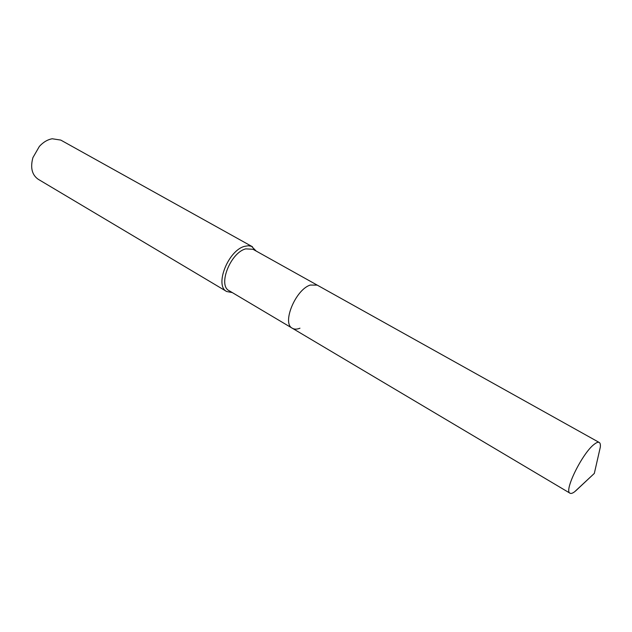 <?xml version="1.0" encoding="UTF-8"?>
<svg xmlns="http://www.w3.org/2000/svg" width="632" height="632" viewBox="0 0 632 632"><rect width="100%" height="100%" fill="white"/><g stroke="black" fill="none" stroke-linecap="round" stroke-linejoin="round"><path stroke-width="0.95" d="M599.12 452.386L600.289 447.251C600.598 444.667 600.25 443.072 599.239 442.471C598.18 441.902 596.545 442.487 594.325 444.217C582.586 452.678 563.531 491.293 570.024 493.205C571.052 493.774 572.608 493.276 574.686 491.712L578.541 488.117M599.239 442.471L317.217 285.119L310.288 285.056C295.523 289.535 281.596 323.481 292.371 328.269L229.116 290.696C217.621 285.403 230.498 252.587 245.714 248.874L252.966 249.269L317.217 285.119L310.288 285.056C295.523 289.535 281.596 323.481 292.371 328.269C294.425 329.446 296.961 329.422 299.955 328.206M256.189 251.062L251.52 246.322L248.305 245.745L244.647 246.33C228.184 250.296 214.264 285.79 226.698 291.518L232.284 292.577M252.468 246.764L60.767 140.083L52.235 138.764C47.598 139.593 43.316 142.129 39.397 146.371L32.911 157.629C30.202 167.678 31.963 174.89 38.204 179.267L226.698 291.518M600.289 447.251L594.325 473.415L575.476 491.08M292.371 328.269L570.024 493.205M594.325 473.415L574.686 491.712"/></g></svg>
